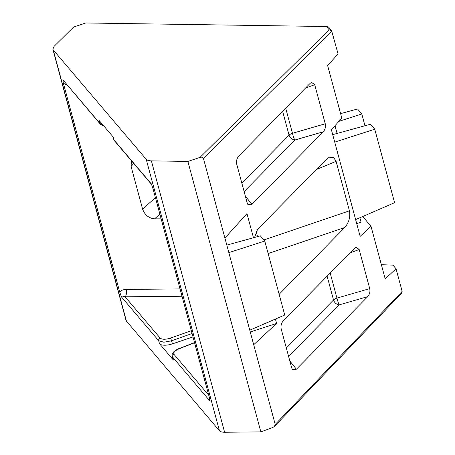 <?xml version="1.0" encoding="UTF-8"?>
<svg xmlns="http://www.w3.org/2000/svg" width="455" height="455" viewBox="0 0 455 455"><rect width="100%" height="100%" fill="white"/><g stroke="black" fill="none" stroke-linecap="round" stroke-linejoin="round"><path stroke-width="0.68" d="M193 336.927L172.411 343.861A10.96 4.385 164.9 0 1 164.659 345.214A10.96 4.385 164.9 0 1 159.495 343.696L173.389 360.041A10.96 4.385 164.9 0 1 172.991 359.302L172.593 357.095A2.19 1.974 139.6 0 1 174.072 354.451L208.731 395.219M112.931 136.693L114.012 139.981A2.19 1.974 139.6 0 0 114.381 140.68L151.515 184.377L153.005 188.683L209.34 397.488L209.823 400.889L209.277 397.249M275.411 319.057L276.6 323.465L253.697 344.725L275.212 424.464L402.14 291.393L401.685 293.06L274.536 426.38L275.212 424.464M381.364 264.673L392.955 265.151L396.043 268.78L402.14 291.382M396.043 268.78L385.192 278.858L371.007 226.289L362.703 216.523M331.974 31.344L203.402 158.334C202.913 157.237 201.787 156.918 200.029 157.373L329.192 29.802L331.581 30.604L338.071 53.946L327.634 65.543L341.819 118.112L331.376 129.709L360.155 236.367L371.007 226.289M203.402 158.334L224.918 238.073L246.957 213.594L253.475 237.749M254.555 237.447L257.53 229.417L326.366 159.347L329.397 157.197L333.612 157.436L336.091 161.343L316.361 169.533M263.843 239.956L349.446 210.83L336.091 161.343M349.446 210.83C350.538 216.933 348.974 222.489 344.753 227.5L268.143 253.566M279.137 294.294L344.753 227.5M289.829 360.974L296.41 369.227L367.737 296.62L339.288 304.856L288.606 356.441M296.41 369.227L292.451 369.54L291.729 368.027L281.173 328.897C280.616 325.854 281.332 323.135 283.329 320.747L354.655 248.14L356.009 247.219L359.177 249.511L349.975 252.906M330.188 273.046L336.95 298.105L369.733 288.618L359.177 249.511M369.733 288.618C370.302 291.661 369.636 294.328 367.737 296.62M285.717 108.21L292.48 133.275L325.257 123.788L314.701 84.675L311.533 82.383L310.179 83.31L238.852 155.911C236.862 158.306 236.139 161.024 236.697 164.067L247.258 203.197L247.975 204.704L251.933 204.392L323.26 131.791L294.812 140.021L244.13 191.612M325.257 123.788C325.825 126.831 325.16 129.493 323.26 131.791M331.581 30.604L328.538 27.027L327.498 26.538L85.79 22.977L73.642 27.038L54.065 46.376L52.86 49.208L53.252 49.948L146.209 159.295C147.096 160.279 148.825 160.797 151.384 160.86L187.887 161.434L260.857 431.897L272.898 427.433L274.536 426.38M253.697 344.725L249.772 330.182L284.728 315.014L264.764 241.042L260.351 235.849L226.817 245.103M224.918 238.073L249.772 330.182M187.887 161.434L200.029 157.373M257.519 236.628L256.119 231.447M119.71 292.042C121.115 290.381 123.271 289.511 126.183 289.437A5.477 2.855 -90.6 0 1 125.074 296.802C122.617 295.858 121.417 295.909 121.468 296.95L119.71 292.042L63.37 83.237L62.887 79.835L100.487 124.334A2.19 1.974 -40.4 0 1 100.117 123.635L99.321 120.689L113.215 137.035L114.012 139.981L151.242 183.774M159.87 214.134L154.598 218.838L161.144 218.855M154.598 218.838C148.774 218.201 144.77 214.953 142.591 209.095L131.091 166.462L131.376 160.678M52.86 49.208L126.109 320.69L219.458 430.783C220.351 431.761 222.068 432.25 224.611 432.25L260.857 431.897M85.79 22.977L327.498 26.538M228.842 252.616L264.764 241.042M194.581 342.769L179.435 348.644C174.885 350.629 173.093 352.568 174.072 354.451M182.028 296.25L125.074 296.802L160.177 338.105C162.105 339.635 165.535 339.635 170.477 338.105L191.322 330.711M359.854 217.763L361.054 222.194L356.709 223.593M337.104 133.44L335.011 125.677M276.6 323.465L250.25 331.957M338.907 121.343L361.788 113.966L364.967 125.751M361.788 113.966L357.539 108.967L340.607 113.636M334.726 142.125L374.761 129.226L370.507 124.221L332.713 134.652M355.628 219.594L394.582 202.691L374.761 129.226M286.337 348.041L333.532 299.999A5.477 2.195 -15.1 0 1 336.95 298.105A5.477 0.756 -106.1 0 0 339.288 304.856A5.477 4.146 -135.5 0 1 333.532 299.999L327.111 276.179M241.861 183.206L289.061 135.169A5.477 2.195 164.9 0 1 292.48 133.275A5.477 0.756 -106.1 0 0 294.812 140.021A5.477 4.146 -135.5 0 1 289.061 135.169L282.635 111.35M172.411 343.861L171.581 340.784L163.857 342.223L158.698 340.75L121.468 296.95M159.495 343.696L158.698 340.75A2.19 1.974 -40.4 0 1 160.177 338.105M62.887 79.835L100.117 123.635L102.966 124.977M209.823 400.889L172.593 357.095L173.389 360.041M114.381 140.68L113.625 139.258M126.183 289.437L180.043 288.908M67.232 85.216L63.37 83.237M146.209 159.295L219.458 430.783M53.252 49.948L126.507 321.435M151.384 160.86L224.611 432.25M329.192 29.802L326.616 26.771M133.719 163.436L131.091 166.462M142.591 209.095L155.422 197.652M314.701 84.675L305.504 88.071M245.353 196.145L251.933 204.392M192.078 333.509L171.581 340.784A2.19 0.29 70.5 0 0 170.477 338.105M179.435 348.644A2.19 0.427 -111.2 0 0 179.196 348.524L194.53 342.581M179.196 348.524C177.626 348.974 175.772 350.123 173.622 351.982C172.218 353.7 171.745 355.162 172.206 356.367L172.206 356.367M100.487 124.334L103.945 126.126"/></g></svg>
